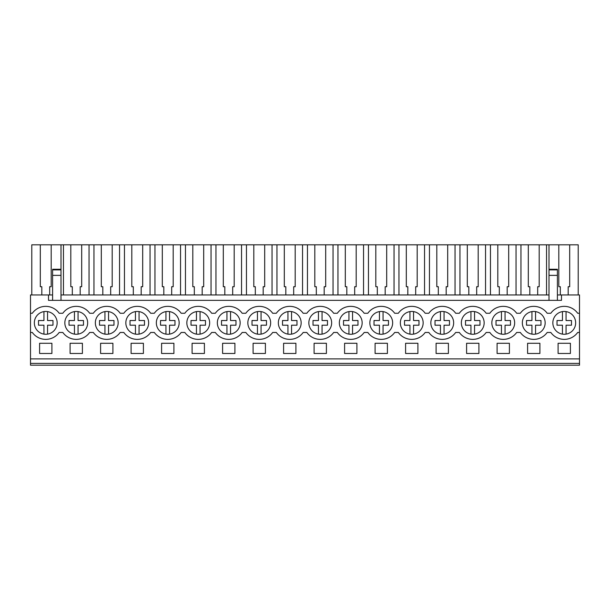 <?xml version="1.0" encoding="UTF-8"?>
<svg xmlns="http://www.w3.org/2000/svg" width="610" height="610" viewBox="0 0 610 610"><rect width="100%" height="100%" fill="white"/><g stroke="black" fill="none" stroke-linecap="round" stroke-linejoin="round"><path stroke-width="0.91" d="M30.5 363.392L30.5 294.943L48.51 294.943L48.51 300.349L561.49 300.349L561.49 294.943L579.5 294.943L579.5 365.192L30.5 365.192L30.5 363.392L579.5 363.392M30.5 313.258L32.322 313.258A16.508 16.508 0 0 1 59.178 313.258L62.822 313.258A16.508 16.508 0 0 1 89.678 313.258L93.322 313.258A16.508 16.508 0 0 1 120.178 313.258L123.822 313.258A16.508 16.508 0 0 1 150.678 313.258L154.322 313.258A16.508 16.508 0 0 1 181.178 313.258L184.822 313.258A16.508 16.508 0 0 1 211.678 313.258L215.322 313.258A16.508 16.508 0 0 1 242.178 313.258L245.822 313.258A16.508 16.508 0 0 1 272.678 313.258L276.322 313.258A16.508 16.508 0 0 1 303.178 313.258L306.822 313.258A16.508 16.508 0 0 1 333.678 313.258L337.322 313.258A16.508 16.508 0 0 1 364.178 313.258L367.822 313.258A16.508 16.508 0 0 1 394.678 313.258L398.322 313.258A16.508 16.508 0 0 1 425.178 313.258L428.822 313.258A16.508 16.508 0 0 1 455.678 313.258L459.322 313.258A16.508 16.508 0 0 1 486.178 313.258L489.822 313.258A16.508 16.508 0 0 1 516.678 313.258L520.322 313.258A16.508 16.508 0 0 1 547.178 313.258L550.822 313.258A16.508 16.508 0 0 1 577.678 313.258L579.5 313.258M48.51 294.943L52.597 294.943M61 294.943L549 294.943M557.403 294.943L561.49 294.943M30.5 358.886L579.5 358.886M39.597 343.277L51.903 343.277L51.903 353.48L39.597 353.48L39.597 343.277M234.903 353.48L234.903 343.277L222.597 343.277L222.597 353.48L234.903 353.48M497.097 343.277L497.097 353.48L509.403 353.48L509.403 343.277L497.097 343.277M527.597 343.277L527.597 353.48L539.903 353.48L539.903 343.277L527.597 343.277M466.597 343.277L466.597 353.48L478.903 353.48L478.903 343.277L466.597 343.277M448.403 353.48L448.403 343.277L436.097 343.277L436.097 353.48L448.403 353.48M192.097 343.277L204.403 343.277L204.403 353.48L192.097 353.48L192.097 343.277M131.097 343.277L131.097 353.48L143.403 353.48L143.403 343.277L131.097 343.277M70.097 343.277L70.097 353.48L82.403 353.48L82.403 343.277L70.097 343.277M112.903 353.48L100.597 353.48L100.597 343.277L112.903 343.277L112.903 353.48M161.597 343.277L173.903 343.277L173.903 353.48L161.597 353.48L161.597 343.277M265.403 353.48L253.097 353.48L253.097 343.277L265.403 343.277L265.403 353.48M295.903 353.48L283.597 353.48L283.597 343.277L295.903 343.277L295.903 353.48M417.903 353.48L417.903 343.277L405.597 343.277L405.597 353.48L417.903 353.48M344.597 343.277L344.597 353.48L356.903 353.48L356.903 343.277L344.597 343.277M314.097 343.277L326.403 343.277L326.403 353.48L314.097 353.48L314.097 343.277M375.097 343.277L387.403 343.277L387.403 353.48L375.097 353.48L375.097 343.277M558.097 343.277L558.097 353.48L570.403 353.48L570.403 343.277L558.097 343.277M30.5 332.465L32.322 332.465A16.508 16.508 0 0 0 59.178 332.465L62.822 332.465A16.508 16.508 0 0 0 89.678 332.465L93.322 332.465A16.508 16.508 0 0 0 120.178 332.465L123.822 332.465A16.508 16.508 0 0 0 150.678 332.465L154.322 332.465A16.508 16.508 0 0 0 181.178 332.465L184.822 332.465A16.508 16.508 0 0 0 211.678 332.465L215.322 332.465A16.508 16.508 0 0 0 242.178 332.465L245.822 332.465A16.508 16.508 0 0 0 272.678 332.465L276.322 332.465A16.508 16.508 0 0 0 303.178 332.465L306.822 332.465A16.508 16.508 0 0 0 333.678 332.465L337.322 332.465A16.508 16.508 0 0 0 364.178 332.465L367.822 332.465A16.508 16.508 0 0 0 394.678 332.465L398.322 332.465A16.508 16.508 0 0 0 425.178 332.465L428.822 332.465A16.508 16.508 0 0 0 455.678 332.465L459.322 332.465A16.508 16.508 0 0 0 486.178 332.465L489.822 332.465A16.508 16.508 0 0 0 516.678 332.465L520.322 332.465A16.508 16.508 0 0 0 547.178 332.465L550.822 332.465A16.508 16.508 0 0 0 577.678 332.465L579.5 332.465M54.74 315.835A11.407 11.407 0 0 1 52.773 331.848A11.407 11.407 0 0 1 36.76 329.888A11.407 11.407 0 0 1 38.727 313.875A11.407 11.407 0 0 1 54.74 315.835M451.24 315.835A11.407 11.407 0 0 1 449.273 331.848A11.407 11.407 0 0 1 433.26 329.888A11.407 11.407 0 0 1 435.227 313.875A11.407 11.407 0 0 1 451.24 315.835M463.76 329.888A11.407 11.407 0 0 1 465.727 313.875A11.407 11.407 0 0 1 481.74 315.835A11.407 11.407 0 0 1 479.773 331.848A11.407 11.407 0 0 1 463.76 329.888M494.26 329.888A11.407 11.407 0 0 1 496.227 313.875A11.407 11.407 0 0 1 512.24 315.835A11.407 11.407 0 0 1 510.273 331.848A11.407 11.407 0 0 1 494.26 329.888M329.24 315.835A11.407 11.407 0 0 1 327.273 331.848A11.407 11.407 0 0 1 311.26 329.888A11.407 11.407 0 0 1 313.227 313.875A11.407 11.407 0 0 1 329.24 315.835M420.74 315.835A11.407 11.407 0 0 1 418.773 331.848A11.407 11.407 0 0 1 402.76 329.888A11.407 11.407 0 0 1 404.727 313.875A11.407 11.407 0 0 1 420.74 315.835M341.76 329.888A11.407 11.407 0 0 1 343.727 313.875A11.407 11.407 0 0 1 359.74 315.835A11.407 11.407 0 0 1 357.773 331.848A11.407 11.407 0 0 1 341.76 329.888M372.26 329.888A11.407 11.407 0 0 1 374.227 313.875A11.407 11.407 0 0 1 390.24 315.835A11.407 11.407 0 0 1 388.273 331.848A11.407 11.407 0 0 1 372.26 329.888M542.74 315.835A11.407 11.407 0 0 1 540.773 331.848A11.407 11.407 0 0 1 524.76 329.888A11.407 11.407 0 0 1 526.727 313.875A11.407 11.407 0 0 1 542.74 315.835M67.26 329.888A11.407 11.407 0 0 1 69.227 313.875A11.407 11.407 0 0 1 85.24 315.835A11.407 11.407 0 0 1 83.273 331.848A11.407 11.407 0 0 1 67.26 329.888M268.24 315.835A11.407 11.407 0 0 1 266.273 331.848A11.407 11.407 0 0 1 250.26 329.888A11.407 11.407 0 0 1 252.227 313.875A11.407 11.407 0 0 1 268.24 315.835M237.74 315.835A11.407 11.407 0 0 1 235.773 331.848A11.407 11.407 0 0 1 219.76 329.888A11.407 11.407 0 0 1 221.727 313.875A11.407 11.407 0 0 1 237.74 315.835M207.24 315.835A11.407 11.407 0 0 1 205.273 331.848A11.407 11.407 0 0 1 189.26 329.888A11.407 11.407 0 0 1 191.227 313.875A11.407 11.407 0 0 1 207.24 315.835M176.74 315.835A11.407 11.407 0 0 1 174.773 331.848A11.407 11.407 0 0 1 158.76 329.888A11.407 11.407 0 0 1 160.727 313.875A11.407 11.407 0 0 1 176.74 315.835M97.76 329.888A11.407 11.407 0 0 1 99.727 313.875A11.407 11.407 0 0 1 115.74 315.835A11.407 11.407 0 0 1 113.773 331.848A11.407 11.407 0 0 1 97.76 329.888A11.407 11.407 0 0 0 104.95 334.127L104.95 325.199L99.514 325.199L99.514 320.524L104.95 320.524L104.95 311.596M555.26 329.888A11.407 11.407 0 0 1 557.227 313.875A11.407 11.407 0 0 1 573.24 315.835A11.407 11.407 0 0 1 571.273 331.848A11.407 11.407 0 0 1 555.26 329.888M298.74 315.835A11.407 11.407 0 0 1 296.773 331.848A11.407 11.407 0 0 1 280.76 329.888A11.407 11.407 0 0 1 282.727 313.875A11.407 11.407 0 0 1 298.74 315.835M128.26 329.888A11.407 11.407 0 0 1 130.227 313.875A11.407 11.407 0 0 1 146.24 315.835A11.407 11.407 0 0 1 144.273 331.848A11.407 11.407 0 0 1 128.26 329.888M52.597 269.902L61 269.902L61 269.262L52.597 269.262L52.597 300.349M41.816 294.943L41.816 286.708L40.313 286.708L40.313 244.808L31.789 244.808L31.789 294.943M40.313 244.808L578.211 244.808L578.211 294.943M49.684 294.943L49.684 286.708L51.187 286.708L51.187 244.808M61 269.262L61 244.808M52.597 275.369L61 275.369L61 300.349M61 269.902L61 275.369M557.403 269.902L557.403 275.369L549 275.369L549 269.902L557.403 269.902L557.403 269.262L549 269.262L549 244.808M557.403 275.369L557.403 300.349M558.813 244.808L558.813 286.708L560.316 286.708L560.316 294.943M568.184 294.943L568.184 286.708L569.687 286.708L569.687 244.808M549 275.369L549 300.349M549 269.902L549 269.262M63.463 294.943L63.463 244.808M72.316 294.943L72.316 286.708L70.813 286.708L70.813 244.808M80.184 294.943L80.184 286.708L81.687 286.708L81.687 244.808M89.037 294.943L89.037 244.808M93.963 294.943L93.963 244.808M102.816 294.943L102.816 286.708L101.313 286.708L101.313 244.808M110.684 294.943L110.684 286.708L112.187 286.708L112.187 244.808M119.537 294.943L119.537 244.808M124.463 294.943L124.463 244.808M133.315 294.943L133.315 286.708L131.813 286.708L131.813 244.808M141.184 294.943L141.184 286.708L142.687 286.708L142.687 244.808M150.037 294.943L150.037 244.808M154.963 294.943L154.963 244.808M163.815 294.943L163.815 286.708L162.313 286.708L162.313 244.808M171.684 294.943L171.684 286.708L173.187 286.708L173.187 244.808M180.537 294.943L180.537 244.808M185.463 294.943L185.463 244.808M194.315 294.943L194.315 286.708L192.813 286.708L192.813 244.808M202.185 294.943L202.185 286.708L203.687 286.708L203.687 244.808M211.037 294.943L211.037 244.808M215.963 294.943L215.963 244.808M224.815 294.943L224.815 286.708L223.313 286.708L223.313 244.808M232.685 294.943L232.685 286.708L234.187 286.708L234.187 244.808M241.537 294.943L241.537 244.808M246.463 294.943L246.463 244.808M255.315 294.943L255.315 286.708L253.813 286.708L253.813 244.808M263.185 294.943L263.185 286.708L264.687 286.708L264.687 244.808M272.037 294.943L272.037 244.808M276.963 294.943L276.963 244.808M285.815 294.943L285.815 286.708L284.313 286.708L284.313 244.808M293.685 294.943L293.685 286.708L295.187 286.708L295.187 244.808M302.537 294.943L302.537 244.808M307.463 294.943L307.463 244.808M316.315 294.943L316.315 286.708L314.813 286.708L314.813 244.808M324.185 294.943L324.185 286.708L325.687 286.708L325.687 244.808M333.037 294.943L333.037 244.808M337.963 294.943L337.963 244.808M346.815 294.943L346.815 286.708L345.313 286.708L345.313 244.808M354.685 294.943L354.685 286.708L356.187 286.708L356.187 244.808M363.537 294.943L363.537 244.808M368.463 294.943L368.463 244.808M377.315 294.943L377.315 286.708L375.813 286.708L375.813 244.808M385.185 294.943L385.185 286.708L386.687 286.708L386.687 244.808M394.037 294.943L394.037 244.808M398.963 294.943L398.963 244.808M407.815 294.943L407.815 286.708L406.313 286.708L406.313 244.808M415.684 294.943L415.684 286.708L417.187 286.708L417.187 244.808M424.537 294.943L424.537 244.808M429.463 294.943L429.463 244.808M438.315 294.943L438.315 286.708L436.813 286.708L436.813 244.808M446.184 294.943L446.184 286.708L447.687 286.708L447.687 244.808M455.037 294.943L455.037 244.808M459.963 294.943L459.963 244.808M468.815 294.943L468.815 286.708L467.313 286.708L467.313 244.808M476.684 294.943L476.684 286.708L478.187 286.708L478.187 244.808M485.537 294.943L485.537 244.808M490.463 294.943L490.463 244.808M499.315 294.943L499.315 286.708L497.813 286.708L497.813 244.808M507.184 294.943L507.184 286.708L508.687 286.708L508.687 244.808M516.037 294.943L516.037 244.808M520.963 294.943L520.963 244.808M529.816 294.943L529.816 286.708L528.313 286.708L528.313 244.808M537.684 294.943L537.684 286.708L539.187 286.708L539.187 244.808M546.537 294.943L546.537 244.808M43.95 334.127L43.95 325.199L38.514 325.199L38.514 320.524L43.95 320.524L43.95 311.596A11.407 11.407 0 0 0 36.76 315.835M47.549 311.596L47.549 320.524L52.986 320.524L52.986 325.199L47.549 325.199L47.549 334.127M74.45 334.127L74.45 325.199L69.014 325.199L69.014 320.524L74.45 320.524L74.45 311.596M78.049 311.596L78.049 320.524L83.486 320.524L83.486 325.199L78.049 325.199L78.049 334.127M97.76 315.835A11.407 11.407 0 0 0 96.136 327.036M108.55 311.596L108.55 320.524L113.986 320.524L113.986 325.199L108.55 325.199L108.55 334.127M128.26 315.835A11.407 11.407 0 0 0 135.45 334.127L135.45 325.199L130.014 325.199L130.014 320.524L135.45 320.524L135.45 311.596M139.049 311.596L139.049 320.524L144.486 320.524L144.486 325.199L139.049 325.199L139.049 334.127M158.76 315.835A11.407 11.407 0 0 0 165.95 334.127L165.95 325.199L160.514 325.199L160.514 320.524L165.95 320.524L165.95 311.596M169.549 311.596L169.549 320.524L174.986 320.524L174.986 325.199L169.549 325.199L169.549 334.127M196.45 334.127L196.45 325.199L191.014 325.199L191.014 320.524L196.45 320.524L196.45 311.596M200.049 311.596L200.049 320.524L205.486 320.524L205.486 325.199L200.049 325.199L200.049 334.127M226.95 334.127L226.95 325.199L221.514 325.199L221.514 320.524L226.95 320.524L226.95 311.596M230.549 311.596L230.549 320.524L235.986 320.524L235.986 325.199L230.549 325.199L230.549 334.127M257.45 334.127L257.45 325.199L252.014 325.199L252.014 320.524L257.45 320.524L257.45 311.596M261.05 311.596L261.05 320.524L266.486 320.524L266.486 325.199L261.05 325.199L261.05 334.127M280.76 329.888A11.407 11.407 0 0 0 287.95 334.127L287.95 325.199L282.514 325.199L282.514 320.524L287.95 320.524L287.95 311.596M291.549 311.596L291.549 320.524L296.986 320.524L296.986 325.199L291.549 325.199L291.549 334.127M311.26 329.888A11.407 11.407 0 0 0 318.45 334.127L318.45 325.199L313.014 325.199L313.014 320.524L318.45 320.524L318.45 311.596M322.049 311.596L322.049 320.524L327.486 320.524L327.486 325.199L322.049 325.199L322.049 334.127M348.95 334.127L348.95 325.199L343.514 325.199L343.514 320.524L348.95 320.524L348.95 311.596M352.549 311.596L352.549 320.524L357.986 320.524L357.986 325.199L352.549 325.199L352.549 334.127M379.45 334.127L379.45 325.199L374.014 325.199L374.014 320.524L379.45 320.524L379.45 311.596M383.049 311.596L383.049 320.524L388.486 320.524L388.486 325.199L383.049 325.199L383.049 334.127M402.76 329.888A11.407 11.407 0 0 0 409.95 334.127L409.95 325.199L404.514 325.199L404.514 320.524L409.95 320.524L409.95 311.596M413.549 311.596L413.549 320.524L418.986 320.524L418.986 325.199L413.549 325.199L413.549 334.127M440.45 334.127L440.45 325.199L435.014 325.199L435.014 320.524L440.45 320.524L440.45 311.596M444.049 311.596L444.049 320.524L449.486 320.524L449.486 325.199L444.049 325.199L444.049 334.127M470.95 334.127L470.95 325.199L465.514 325.199L465.514 320.524L470.95 320.524L470.95 311.596M474.549 311.596L474.549 320.524L479.986 320.524L479.986 325.199L474.549 325.199L474.549 334.127M501.45 334.127L501.45 325.199L496.014 325.199L496.014 320.524L501.45 320.524L501.45 311.596M505.049 311.596L505.049 320.524L510.486 320.524L510.486 325.199L505.049 325.199L505.049 334.127M531.95 334.127L531.95 325.199L526.514 325.199L526.514 320.524L531.95 320.524L531.95 311.596M535.549 311.596L535.549 320.524L540.986 320.524L540.986 325.199L535.549 325.199L535.549 334.127M562.45 334.127L562.45 325.199L557.014 325.199L557.014 320.524L562.45 320.524L562.45 311.596M573.24 315.835A11.407 11.407 0 0 0 566.049 311.596L566.049 320.524L571.486 320.524L571.486 325.199L566.049 325.199L566.049 334.127"/></g></svg>

